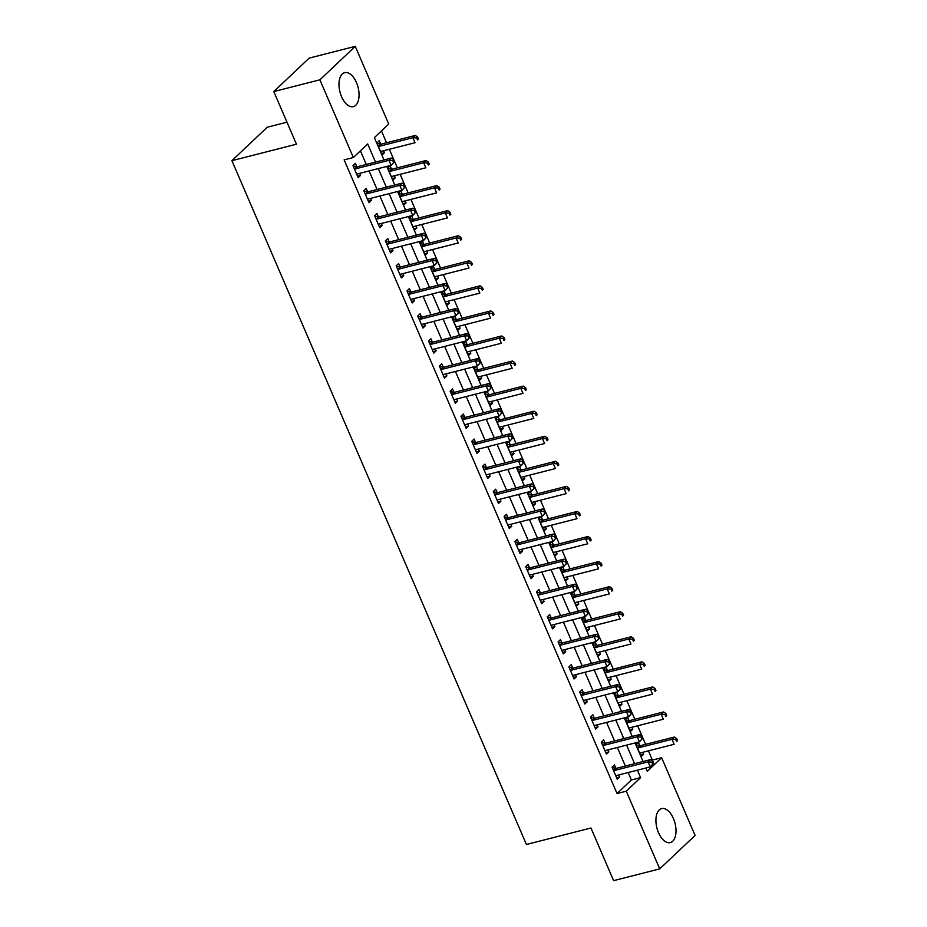 <?xml version="1.0" encoding="UTF-8"?>
<svg xmlns="http://www.w3.org/2000/svg" width="927" height="927" viewBox="0 0 927 927"><rect width="100%" height="100%" fill="white"/><g stroke="black" fill="none" stroke-linecap="round" stroke-linejoin="round"><path stroke-width="1.39" d="M658.506 832.643A17.543 9.351 -104.3 0 1 661.623 808.587A17.543 9.351 -104.3 0 1 673.419 818.541A17.543 9.351 -104.3 0 1 670.302 842.597A17.543 9.351 -104.3 0 1 658.506 832.643M341.565 96.709A17.543 9.351 -104.3 0 1 344.682 72.654A17.543 9.351 -104.3 0 1 356.466 82.596A17.543 9.351 -104.3 0 1 353.349 106.651A17.543 9.351 -104.3 0 1 341.565 96.709M286.976 122.19L267.277 127.208L231.912 160.672L526.409 844.474L590.951 828.008L613.616 880.65L659.723 868.889L626.258 791.183L640.592 777.626L637.394 770.186M231.912 160.672L296.455 144.206L273.789 91.564L309.154 58.111L355.261 46.35L388.726 124.056L374.381 137.625L383.998 159.931M651.866 760.58L652.399 760.082L648.437 750.858M645.632 744.358L637.637 725.795M634.833 719.294L626.837 700.719M624.045 694.219L616.049 675.656M613.245 669.155L605.25 650.592M602.446 644.091L594.45 625.528M591.658 619.027L583.662 600.464M580.858 593.964L572.863 575.389M570.07 568.888L562.075 550.325M559.271 543.825L551.275 525.261M548.471 518.761L540.476 500.198M537.683 493.697L529.688 475.134M526.884 468.633L518.888 450.058M516.084 443.558L508.089 424.995M505.296 418.494L497.301 399.931M494.497 393.43L486.501 374.867M483.709 368.367L475.713 349.803M472.909 343.303L464.914 324.728M462.109 318.228L454.114 299.664M451.322 293.164L443.326 274.601M440.522 268.1L432.527 249.537M429.722 243.036L421.727 224.473M418.934 217.972L410.939 199.398M408.135 192.897L400.14 174.334M397.347 167.833L389.352 149.27M386.547 142.77L381.449 130.939M652.399 760.082L661.623 757.73L695.088 835.436L659.723 868.889M380.684 143.986L379.282 140.73L376.883 142.99L382.075 155.018L384.462 152.758L383.593 150.742M391.484 169.062L390.07 165.794L387.683 168.054L392.863 180.093L395.25 177.822L394.381 175.806M402.272 194.125L400.87 190.858L398.483 193.117L403.662 205.157L406.049 202.897L405.18 200.869M413.071 219.189L411.669 215.921L409.27 218.193L414.45 230.22L416.849 227.961L415.98 225.933M423.859 244.253L422.457 240.997L420.07 243.256L425.25 255.284L427.637 253.025L426.768 251.008M434.659 269.317L433.257 266.061L430.87 268.32L436.049 280.348L438.436 278.088L437.567 276.072M445.458 294.392L444.045 291.124L441.658 293.384L446.837 305.423L449.236 303.152L448.355 301.136M456.246 319.456L454.844 316.188L452.457 318.448L457.637 330.487L460.024 328.228L459.155 326.2M467.046 344.52L465.644 341.252L463.245 343.523L468.436 355.551L470.823 353.291L469.954 351.263M477.834 369.583L476.432 366.327L474.045 368.587L479.224 380.615L481.611 378.355L480.742 376.339M488.633 394.647L487.231 391.391L484.844 393.651L490.024 405.678L492.411 403.419L491.542 401.403M499.433 419.722L498.019 416.455L495.632 418.714L500.812 430.754L503.21 428.483L502.341 426.466M510.221 444.786L508.819 441.519L506.432 443.778L511.611 455.817L513.998 453.558L513.129 451.53M521.02 469.85L519.618 466.582L517.231 468.853L522.411 480.881L524.798 478.622L523.929 476.594M531.82 494.914L530.406 491.658L528.019 493.917L533.199 505.945L535.597 503.685L534.717 501.669M542.608 519.977L541.206 516.721L538.819 518.981L543.998 531.009L546.385 528.749L545.516 526.733M553.407 545.053L552.005 541.785L549.607 544.045L554.798 556.084L557.185 553.813L556.316 551.797M564.195 570.117L562.793 566.849L560.406 569.108L565.586 581.148L567.973 578.888L567.104 576.861M574.995 595.18L573.593 591.924L571.206 594.184L576.385 606.212L578.772 603.952L577.903 601.924M585.794 620.244L584.381 616.988L581.994 619.248L587.173 631.275L589.572 629.016L588.703 627M596.582 645.308L595.18 642.052L592.793 644.311L597.973 656.339L600.36 654.08L599.491 652.063M607.382 670.383L605.98 667.116L603.581 669.375L608.772 681.415L611.16 679.143L610.29 677.127M618.182 695.447L616.768 692.179L614.381 694.439L619.56 706.478L621.959 704.219L621.078 702.191M628.969 720.511L627.567 717.255L625.18 719.514L630.36 731.542L632.747 729.282L631.878 727.255M639.769 745.575L638.367 742.318L635.968 744.578L641.16 756.606L643.547 754.346L642.678 752.33M375.505 162.098L367.695 143.952L353.349 157.52L344.137 159.861L617.034 793.535L631.368 779.978L628.17 772.539M625.366 766.038L617.37 747.475M614.578 740.974L606.582 722.411M603.778 715.899L595.783 697.336M592.99 690.835L584.995 672.272M582.191 665.771L574.195 647.208M571.391 640.708L563.396 622.144M560.603 615.644L552.608 597.081M549.804 590.569L541.808 572.005M539.004 565.505L531.009 546.942M528.216 540.441L520.221 521.878M517.417 515.377L509.421 496.814M506.629 490.313L498.633 471.739M495.829 465.238L487.834 446.675M485.03 440.174L477.034 421.611M474.242 415.111L466.246 396.547M463.442 390.047L455.447 371.484M452.654 364.983L444.659 346.408M441.855 339.908L433.859 321.345M431.055 314.844L423.06 296.281M420.267 289.78L412.272 271.217M409.467 264.716L401.472 246.153M398.668 239.653L390.673 221.078M387.88 214.577L379.885 196.014M377.08 189.514L369.085 170.95M366.292 164.45L360.418 150.834M356.791 166.593L355.377 163.337L352.99 165.597L358.17 177.625L360.568 175.365L359.688 173.349M367.579 191.669L366.177 188.401L363.79 190.661L368.969 202.7L371.356 200.441L370.487 198.413M378.378 216.733L376.976 213.465L374.578 215.724L379.769 227.764L382.156 225.504L381.287 223.477M389.166 241.796L387.764 238.54L385.377 240.8L390.557 252.828L392.944 250.568L392.075 248.54M399.966 266.86L398.564 263.604L396.177 265.864L401.356 277.891L403.743 275.632L402.874 273.616M410.765 291.924L409.352 288.668L406.965 290.927L412.144 302.955L414.543 300.696L413.674 298.679M421.553 316.999L420.151 313.732L417.764 315.991L422.944 328.031L425.331 325.771L424.462 323.743M432.353 342.063L430.951 338.795L428.564 341.055L433.743 353.094L436.13 350.835L435.261 348.807M443.152 367.127L441.739 363.871L439.352 366.13L444.531 378.158L446.93 375.898L446.049 373.871M453.94 392.191L452.538 388.934L450.151 391.194L455.331 403.222L457.718 400.962L456.849 398.946M464.74 417.254L463.338 413.998L460.939 416.258L466.13 428.286L468.517 426.026L467.648 424.01M475.528 442.33L474.126 439.062L471.739 441.322L476.918 453.361L479.305 451.101L478.436 449.074M486.327 467.393L484.925 464.126L482.538 466.385L487.718 478.425L490.105 476.165L489.236 474.137M497.127 492.457L495.713 489.201L493.326 491.461L498.506 503.488L500.904 501.229L500.035 499.201M507.915 517.521L506.513 514.265L504.126 516.524L509.305 528.552L511.692 526.293L510.823 524.276M518.714 542.596L517.312 539.329L514.914 541.588L520.105 553.616L522.492 551.356L521.623 549.34M529.514 567.66L528.1 564.392L525.713 566.652L530.893 578.691L533.292 576.432L532.411 574.404M540.302 592.724L538.9 589.456L536.513 591.727L541.692 603.755L544.079 601.496L543.21 599.468M551.101 617.788L549.699 614.531L547.301 616.791L552.492 628.819L554.879 626.559L554.01 624.531M561.889 642.851L560.487 639.595L558.1 641.855L563.28 653.883L565.667 651.623L564.798 649.607M572.689 667.927L571.287 664.659L568.9 666.919L574.08 678.946L576.467 676.687L575.597 674.671M583.489 692.99L582.075 689.723L579.688 691.982L584.867 704.022L587.266 701.762L586.385 699.734M594.277 718.054L592.874 714.787L590.487 717.058L595.667 729.086L598.054 726.826L597.185 724.798M605.076 743.118L603.674 739.862L601.275 742.121L606.467 754.149L608.854 751.89L607.985 749.873M615.876 768.182L614.462 764.926L612.075 767.185L617.255 779.213L619.642 776.953L618.772 774.937M273.789 91.564L319.885 79.815L355.261 46.35M617.034 793.535L626.258 791.183M353.349 157.52L319.885 79.815M634.589 763.686L626.594 745.123M623.801 738.622L615.806 720.059M613.002 713.558L605.007 694.983M602.202 688.483L594.207 669.92M591.414 663.419L583.419 644.856M580.615 638.355L572.619 619.792M569.815 613.292L561.82 594.728M559.027 588.228L551.032 569.653M548.228 563.152L540.232 544.589M537.44 538.089L529.444 519.526M526.64 513.025L518.645 494.462M515.841 487.961L507.845 469.398M505.053 462.886L497.057 444.323M494.253 437.822L486.258 419.259M483.454 412.758L475.458 394.195M472.666 387.695L464.67 369.131M461.866 362.631L453.871 344.068M451.078 337.555L443.083 318.992M440.279 312.492L432.283 293.929M429.479 287.428L421.484 268.865M418.691 262.364L410.696 243.801M407.892 237.3L399.896 218.737M397.104 212.225L389.108 193.662M386.304 187.161L378.309 168.598M645.876 768.019L647.289 771.287L661.623 757.73M386.791 166.431L394.786 185.006M397.59 191.507L405.586 210.07M408.378 216.57L416.374 235.134M419.178 241.634L427.173 260.197M429.977 266.698L437.973 285.261M440.765 291.762L448.761 310.336M451.565 316.837L459.56 335.4M462.364 341.901L470.36 360.464M473.152 366.965L481.148 385.528M483.952 392.028L491.947 410.591M494.74 417.092L502.735 435.667M505.539 442.167L513.535 460.731M516.339 467.231L524.334 485.794M527.127 492.295L535.122 510.858M537.927 517.359L545.922 535.922M548.714 542.422L556.71 560.997M559.514 567.498L567.509 586.061M570.314 592.562L578.309 611.125M581.102 617.625L589.097 636.189M591.901 642.689L599.896 661.252M602.701 667.753L610.696 686.328M613.489 692.828L621.484 711.391M624.288 717.892L632.284 736.455M635.076 742.956L643.071 761.519M631.368 779.978L640.592 777.626M357.532 176.142L360.568 175.365M381.426 153.534L384.462 152.758M640.511 755.123L643.547 754.346M629.723 730.059L632.747 729.282M618.923 704.983L621.959 704.219M608.124 679.92L611.16 679.143M597.336 654.856L600.36 654.08M586.536 629.792L589.572 629.016M575.737 604.728L578.772 603.952M564.949 579.653L567.973 578.888M554.149 554.589L557.185 553.813M543.361 529.526L546.385 528.749M532.562 504.462L535.597 503.685M521.762 479.398L524.798 478.622M510.974 454.323L513.998 453.558M500.174 429.259L503.21 428.483M489.386 404.195L492.411 403.419M478.587 379.131L481.611 378.355M467.787 354.068L470.823 353.291M456.999 328.992L460.024 328.228M446.2 303.929L449.236 303.152M435.4 278.865L438.436 278.088M424.612 253.801L427.637 253.025M413.813 228.737L416.849 227.961M403.025 203.662L406.049 202.897M392.225 178.598L395.25 177.822M368.332 201.205L371.356 200.441M379.12 226.269L382.156 225.504M389.919 251.344L392.944 250.568M400.719 276.408L403.743 275.632M411.507 301.472L414.543 300.696M422.306 326.536L425.331 325.771M433.094 351.6L436.13 350.835M443.894 376.675L446.93 375.898M454.693 401.739L457.718 400.962M465.481 426.802L468.517 426.026M476.281 451.866L479.305 451.101M487.069 476.93L490.105 476.165M497.869 502.005L500.904 501.229M508.668 527.069L511.692 526.293M519.456 552.133L522.492 551.356M530.256 577.197L533.292 576.432M541.055 602.26L544.079 601.496M551.843 627.336L554.879 626.559M562.643 652.399L565.667 651.623M573.431 677.463L576.467 676.687M584.23 702.527L587.266 701.762M595.03 727.591L598.054 726.826M605.818 752.666L608.854 751.89M616.617 777.73L619.642 776.953M394.566 161.622L393.708 159.618L392.747 160.522L393.616 162.526L394.566 161.622L391.148 165.33L357.579 173.882A2.248 1.819 -133.4 0 0 356.953 174.206L356.768 174.369M393.616 162.526L391.148 165.33L388.992 160.313L391.379 158.053L357.81 166.617A2.248 1.819 -133.4 0 1 357.069 166.64L353.187 166.049M354.392 168.865L354.67 168.899A2.248 1.819 -133.4 0 0 355.423 168.876L388.992 160.313L392.747 160.522M393.708 159.618L391.379 158.053M380.661 151.761L380.858 151.599A2.248 1.819 46.6 0 1 381.484 151.275L415.041 142.712L412.886 137.706L415.273 135.446L381.715 143.998A2.248 1.819 46.6 0 1 380.962 144.033L377.08 143.442M416.652 137.914L417.509 139.919L418.471 139.015L417.602 137.011L416.652 137.914L412.886 137.706L379.317 146.269A2.248 1.819 46.6 0 1 378.575 146.292L378.297 146.246M418.471 139.015L417.509 139.919M415.273 135.446L417.602 137.011M405.366 186.698L404.496 184.693L403.546 185.597L404.404 187.602L405.366 186.698L401.947 190.394L368.378 198.946A2.248 1.819 -133.4 0 0 367.752 199.27L367.567 199.432M404.404 187.602L401.947 190.394L399.78 185.377L402.167 183.117L368.61 191.68A2.248 1.819 -133.4 0 1 367.857 191.704L363.975 191.113M365.192 193.928L365.47 193.963A2.248 1.819 -133.4 0 0 366.223 193.94L399.78 185.377L403.546 185.597M404.496 184.693L402.167 183.117M416.165 211.762L415.296 209.757L414.346 210.661L415.203 212.665L416.165 211.762L412.735 215.458L379.178 224.021A2.248 1.819 -133.4 0 0 378.552 224.334L378.355 224.496M415.203 212.665L412.735 215.458L410.58 210.441L412.967 208.181L379.41 216.744A2.248 1.819 -133.4 0 1 378.656 216.779L374.775 216.176M375.991 218.992L376.269 219.039A2.248 1.819 -133.4 0 0 377.011 219.004L410.58 210.441L414.346 210.661M415.296 209.757L412.967 208.181M426.953 236.825L426.096 234.821L425.134 235.725L426.003 237.729L426.953 236.825L423.535 240.522L389.966 249.085A2.248 1.819 -133.4 0 0 389.34 249.409L389.155 249.56M426.003 237.729L423.535 240.522L421.368 235.504L423.766 233.245L390.197 241.808A2.248 1.819 -133.4 0 1 389.444 241.843L385.574 241.24M386.779 244.056L387.057 244.102A2.248 1.819 -133.4 0 0 387.81 244.068L421.368 235.504L425.134 235.725M426.096 234.821L423.766 233.245M391.461 176.825L391.646 176.663A2.248 1.819 46.6 0 1 392.272 176.339L425.841 167.787L423.685 162.77L426.072 160.51L392.503 169.073A2.248 1.819 46.6 0 1 391.75 169.096L387.88 168.505M427.44 162.978L428.309 164.994L429.259 164.079L428.401 162.074L427.44 162.978L423.685 162.77L390.116 171.333A2.248 1.819 46.6 0 1 389.363 171.356L389.085 171.321M429.259 164.079L428.309 164.994M426.072 160.51L428.401 162.074M402.26 201.889L402.445 201.727A2.248 1.819 46.6 0 1 403.071 201.414L436.629 192.851L434.473 187.833L436.86 185.574L403.303 194.137A2.248 1.819 46.6 0 1 402.55 194.16L398.668 193.569M438.239 188.054L439.097 190.058L440.058 189.154L439.189 187.15L438.239 188.054L434.473 187.833L400.916 196.397A2.248 1.819 46.6 0 1 400.163 196.431L399.885 196.385M440.058 189.154L439.097 190.058M436.86 185.574L439.189 187.15M413.048 226.953L413.245 226.791A2.248 1.819 46.6 0 1 413.871 226.478L447.428 217.915L445.273 212.897L447.66 210.638L414.102 219.201A2.248 1.819 46.6 0 1 413.349 219.235L409.467 218.633M449.027 213.117L449.896 215.122L450.846 214.218L449.989 212.213L449.027 213.117L445.273 212.897L411.704 221.46A2.248 1.819 46.6 0 1 410.951 221.495L410.684 221.449M450.846 214.218L449.896 215.122M447.66 210.638L449.989 212.213M437.753 261.889L436.884 259.884L435.933 260.788L436.791 262.793L437.753 261.889L434.323 265.585L400.765 274.149A2.248 1.819 -133.4 0 0 400.14 274.473L399.954 274.635M436.791 262.793L434.323 265.585L432.167 260.58L434.554 258.32L400.997 266.872A2.248 1.819 -133.4 0 1 400.244 266.906L396.362 266.316M397.579 269.12L397.857 269.166A2.248 1.819 -133.4 0 0 398.61 269.131L432.167 260.58L435.933 260.788M436.884 259.884L434.554 258.32M423.848 252.028L424.033 251.866A2.248 1.819 46.6 0 1 424.659 251.541L458.228 242.978L456.061 237.972L458.459 235.701L424.89 244.264A2.248 1.819 46.6 0 1 424.137 244.299L420.267 243.697M459.827 238.181L460.696 240.186L461.646 239.282L460.789 237.277L459.827 238.181L456.061 237.972L422.503 246.524A2.248 1.819 46.6 0 1 421.75 246.559L421.472 246.512M461.646 239.282L460.696 240.186M458.459 235.701L460.789 237.277M448.541 286.953L447.683 284.948L446.721 285.852L447.59 287.857L448.541 286.953L445.122 290.661L411.565 299.212A2.248 1.819 -133.4 0 0 410.939 299.537L410.742 299.699M447.59 287.857L445.122 290.661L442.967 285.643L445.354 283.384L411.785 291.947A2.248 1.819 -133.4 0 1 411.043 291.97L407.162 291.379M408.367 294.195L408.645 294.23A2.248 1.819 -133.4 0 0 409.398 294.207L442.967 285.643L446.721 285.852M447.683 284.948L445.354 283.384M459.34 312.028L458.471 310.024L457.521 310.927L458.39 312.932L459.34 312.028L455.922 315.725L422.353 324.276A2.248 1.819 -133.4 0 0 421.727 324.601L421.542 324.763M458.39 312.932L455.922 315.725L453.755 310.707L456.154 308.448L422.585 317.011A2.248 1.819 -133.4 0 1 421.831 317.034L417.961 316.443M419.166 319.259L419.444 319.294A2.248 1.819 -133.4 0 0 420.198 319.27L453.755 310.707L457.521 310.927M458.471 310.024L456.154 308.448M470.14 337.092L469.271 335.087L468.32 335.991L469.178 337.996L470.14 337.092L466.71 340.788L433.152 349.352A2.248 1.819 -133.4 0 0 432.527 349.664L432.33 349.827M469.178 337.996L466.71 340.788L464.554 335.771L466.941 333.511L433.384 342.075A2.248 1.819 -133.4 0 1 432.631 342.109L428.749 341.507M429.966 344.323L430.244 344.369A2.248 1.819 -133.4 0 0 430.997 344.334L464.554 335.771L468.32 335.991M469.271 335.087L466.941 333.511M480.928 362.156L480.07 360.151L479.108 361.055L479.977 363.06L480.928 362.156L477.509 365.852L443.94 374.415A2.248 1.819 -133.4 0 0 443.315 374.74L443.129 374.902M479.977 363.06L477.509 365.852L475.354 360.835L477.741 358.575L444.172 367.138A2.248 1.819 -133.4 0 1 443.43 367.173L439.549 366.571M440.754 369.386L441.032 369.433A2.248 1.819 -133.4 0 0 441.785 369.398L475.354 360.835L479.108 361.055M480.07 360.151L477.741 358.575M491.727 387.219L490.858 385.215L489.908 386.119L490.765 388.123L491.727 387.219L488.309 390.916L454.74 399.479A2.248 1.819 -133.4 0 0 454.114 399.804L453.929 399.966M490.765 388.123L488.309 390.916L486.142 385.91L488.529 383.651L454.972 392.202A2.248 1.819 -133.4 0 1 454.218 392.237L450.337 391.646M451.553 394.45L451.831 394.496A2.248 1.819 -133.4 0 0 452.585 394.462L486.142 385.91L489.908 386.119M490.858 385.215L488.529 383.651M434.636 277.092L434.833 276.93A2.248 1.819 46.6 0 1 435.458 276.605L469.016 268.042L466.86 263.036L469.247 260.777L435.69 269.328A2.248 1.819 46.6 0 1 434.937 269.363L431.055 268.772M470.626 263.245L471.484 265.249L472.446 264.346L471.576 262.341L470.626 263.245L466.86 263.036L433.303 271.599A2.248 1.819 46.6 0 1 432.55 271.623L432.272 271.588M472.446 264.346L471.484 265.249M469.247 260.777L471.576 262.341M445.435 302.156L445.62 301.993A2.248 1.819 46.6 0 1 446.246 301.669L479.815 293.117L477.66 288.1L480.047 285.84L446.478 294.404A2.248 1.819 46.6 0 1 445.736 294.427L441.855 293.836M481.414 288.309L482.283 290.325L483.234 289.409L482.376 287.405L481.414 288.309L477.66 288.1L444.091 296.663A2.248 1.819 46.6 0 1 443.338 296.686L443.06 296.652M483.234 289.409L482.283 290.325M480.047 285.84L482.376 287.405M456.235 327.219L456.42 327.057A2.248 1.819 46.6 0 1 457.046 326.744L490.615 318.181L488.448 313.164L490.835 310.904L457.278 319.467A2.248 1.819 46.6 0 1 456.524 319.491L452.643 318.9M492.214 313.384L493.071 315.389L494.033 314.485L493.164 312.48L492.214 313.384L488.448 313.164L454.89 321.727A2.248 1.819 46.6 0 1 454.137 321.762L453.859 321.715M494.033 314.485L493.071 315.389M490.835 310.904L493.164 312.48M467.023 352.283L467.22 352.121A2.248 1.819 46.6 0 1 467.845 351.808L501.403 343.245L499.247 338.228L501.634 335.968L468.077 344.531A2.248 1.819 46.6 0 1 467.324 344.566L463.442 343.963M503.013 338.448L503.871 340.452L504.833 339.549L503.964 337.544L503.013 338.448L499.247 338.228L465.678 346.791A2.248 1.819 46.6 0 1 464.937 346.825L464.659 346.779M504.833 339.549L503.871 340.452M501.634 335.968L503.964 337.544M477.822 377.359L478.008 377.196A2.248 1.819 46.6 0 1 478.633 376.872L512.202 368.309L510.035 363.303L512.434 361.032L478.865 369.595A2.248 1.819 46.6 0 1 478.112 369.63L474.242 369.027M513.801 363.511L514.67 365.516L515.621 364.612L514.763 362.608L513.801 363.511L510.035 363.303L476.478 371.854A2.248 1.819 46.6 0 1 475.725 371.889L475.447 371.843M515.621 364.612L514.67 365.516M512.434 361.032L514.763 362.608M502.527 412.283L501.658 410.279L500.696 411.182L501.565 413.187L502.527 412.283L499.097 415.991L465.539 424.543A2.248 1.819 -133.4 0 0 464.914 424.867L464.717 425.029M501.565 413.187L499.097 415.991L496.942 410.974L499.329 408.714L465.771 417.277A2.248 1.819 -133.4 0 1 465.018 417.301L461.136 416.71M462.353 419.525L462.631 419.56A2.248 1.819 -133.4 0 0 463.373 419.537L496.942 410.974L500.696 411.182M501.658 410.279L499.329 408.714M488.622 402.422L488.807 402.26A2.248 1.819 46.6 0 1 489.433 401.936L522.99 393.372L520.835 388.367L523.222 386.107L489.665 394.659A2.248 1.819 46.6 0 1 488.911 394.693L485.03 394.102M524.601 388.575L525.458 390.58L526.42 389.676L525.551 387.671L524.601 388.575L520.835 388.367L487.278 396.93A2.248 1.819 46.6 0 1 486.524 396.953L486.246 396.918M526.42 389.676L525.458 390.58M523.222 386.107L525.551 387.671M513.315 437.359L512.457 435.354L511.495 436.258L512.364 438.262L513.315 437.359L509.896 441.055L476.327 449.607A2.248 1.819 -133.4 0 0 475.702 449.931L475.516 450.093M512.364 438.262L509.896 441.055L507.729 436.038L510.128 433.778L476.559 442.341A2.248 1.819 -133.4 0 1 475.806 442.364L471.936 441.773M473.141 444.589L473.419 444.624A2.248 1.819 -133.4 0 0 474.172 444.601L507.729 436.038L511.495 436.258M512.457 435.354L510.128 433.778M499.41 427.486L499.607 427.324A2.248 1.819 46.6 0 1 500.232 426.999L533.79 418.448L531.635 413.43L534.022 411.171L500.453 419.734A2.248 1.819 46.6 0 1 499.711 419.757L495.829 419.166M535.389 413.639L536.258 415.655L537.208 414.74L536.351 412.735L535.389 413.639L531.635 413.43L498.066 421.994A2.248 1.819 46.6 0 1 497.312 422.017L497.034 421.982M537.208 414.74L536.258 415.655M534.022 411.171L536.351 412.735M524.114 462.422L523.245 460.418L522.295 461.322L523.152 463.326L524.114 462.422L520.684 466.119L487.127 474.682A2.248 1.819 -133.4 0 0 486.501 474.995L486.316 475.157M523.152 463.326L520.684 466.119L518.529 461.101L520.916 458.842L487.359 467.405A2.248 1.819 -133.4 0 1 486.605 467.44L482.724 466.837M483.94 469.653L484.218 469.699A2.248 1.819 -133.4 0 0 484.972 469.665L518.529 461.101L522.295 461.322M523.245 460.418L520.916 458.842M510.209 452.55L510.395 452.388A2.248 1.819 46.6 0 1 511.02 452.075L544.589 443.512L542.422 438.494L544.821 436.235L511.252 444.798A2.248 1.819 46.6 0 1 510.499 444.821L506.629 444.23M546.188 438.714L547.057 440.719L548.008 439.815L547.139 437.811L546.188 438.714L542.422 438.494L508.865 447.057A2.248 1.819 46.6 0 1 508.112 447.092L507.834 447.046M548.008 439.815L547.057 440.719M544.821 436.235L547.139 437.811M534.902 487.486L534.045 485.481L533.083 486.385L533.952 488.39L534.902 487.486L531.484 491.183L497.926 499.746A2.248 1.819 -133.4 0 0 497.301 500.07L497.104 500.232M533.952 488.39L531.484 491.183L529.329 486.165L531.716 483.906L498.147 492.469A2.248 1.819 -133.4 0 1 497.405 492.504L493.523 491.901M494.728 494.717L495.006 494.763A2.248 1.819 -133.4 0 0 495.76 494.728L529.329 486.165L533.083 486.385M534.045 485.481L531.716 483.906M520.997 477.614L521.194 477.451A2.248 1.819 46.6 0 1 521.82 477.138L555.377 468.575L553.222 463.558L555.609 461.298L522.052 469.862A2.248 1.819 46.6 0 1 521.298 469.896L517.417 469.294M556.988 463.778L557.845 465.783L558.807 464.879L557.938 462.874L556.988 463.778L553.222 463.558L519.665 472.121A2.248 1.819 46.6 0 1 518.911 472.156L518.633 472.11M558.807 464.879L557.845 465.783M555.609 461.298L557.938 462.874M545.702 512.55L544.833 510.545L543.882 511.449L544.752 513.454L545.702 512.55L542.283 516.246L508.714 524.809A2.248 1.819 -133.4 0 0 508.089 525.134L507.903 525.296M544.752 513.454L542.283 516.246L540.117 511.24L542.515 508.981L508.946 517.533A2.248 1.819 -133.4 0 1 508.193 517.567L504.323 516.976M505.528 519.78L505.806 519.827A2.248 1.819 -133.4 0 0 506.559 519.792L540.117 511.24L543.882 511.449M544.833 510.545L542.515 508.981M531.797 502.689L531.982 502.527A2.248 1.819 46.6 0 1 532.608 502.202L566.177 493.639L564.022 488.633L566.409 486.362L532.84 494.925A2.248 1.819 46.6 0 1 532.098 494.96L528.216 494.358M567.776 488.842L568.645 490.846L569.595 489.943L568.738 487.938L567.776 488.842L564.022 488.633L530.453 497.185A2.248 1.819 46.6 0 1 529.699 497.22L529.421 497.173M569.595 489.943L568.645 490.846M566.409 486.362L568.738 487.938M556.501 537.614L555.632 535.609L554.682 536.513L555.54 538.517L556.501 537.614L553.071 541.322L519.514 549.873A2.248 1.819 -133.4 0 0 518.888 550.198L518.691 550.36M555.54 538.517L553.071 541.322L550.916 536.304L553.303 534.045L519.746 542.608A2.248 1.819 -133.4 0 1 518.993 542.631L515.111 542.04M516.327 544.856L516.606 544.891A2.248 1.819 -133.4 0 0 517.347 544.867L550.916 536.304L554.682 536.513M555.632 535.609L553.303 534.045M542.596 527.753L542.782 527.59A2.248 1.819 46.6 0 1 543.407 527.266L576.976 518.703L574.81 513.697L577.197 511.437L543.639 519.989A2.248 1.819 46.6 0 1 542.886 520.024L539.004 519.433M578.575 513.906L579.433 515.91L580.395 515.006L579.526 513.002L578.575 513.906L574.81 513.697L541.252 522.26A2.248 1.819 46.6 0 1 540.499 522.283L540.221 522.249M580.395 515.006L579.433 515.91M577.197 511.437L579.526 513.002M567.289 562.689L566.432 560.684L565.47 561.588L566.339 563.593L567.289 562.689L563.871 566.385L530.302 574.937A2.248 1.819 -133.4 0 0 529.676 575.261L529.491 575.424M566.339 563.593L563.871 566.385L561.716 561.368L564.103 559.108L530.534 567.672A2.248 1.819 -133.4 0 1 529.792 567.695L525.91 567.104M527.115 569.92L527.393 569.954A2.248 1.819 -133.4 0 0 528.147 569.931L561.716 561.368L565.47 561.588M566.432 560.684L564.103 559.108M578.089 587.753L577.22 585.748L576.27 586.652L577.127 588.657L578.089 587.753L574.67 591.449L541.101 600.012A2.248 1.819 -133.4 0 0 540.476 600.325L540.29 600.487M577.127 588.657L574.67 591.449L572.504 586.432L574.891 584.172L541.333 592.735A2.248 1.819 -133.4 0 1 540.58 592.77L536.698 592.168M537.915 594.983L538.193 595.03A2.248 1.819 -133.4 0 0 538.946 594.995L572.504 586.432L576.27 586.652M577.22 585.748L574.891 584.172M588.877 612.817L588.019 610.812L587.058 611.716L587.927 613.72L588.877 612.817L585.458 616.513L551.901 625.076A2.248 1.819 -133.4 0 0 551.275 625.401L551.078 625.563M587.927 613.72L585.458 616.513L583.303 611.496L585.69 609.236L552.133 617.799A2.248 1.819 -133.4 0 1 551.38 617.834L547.498 617.231M548.714 620.047L548.993 620.093A2.248 1.819 -133.4 0 0 549.734 620.059L583.303 611.496L587.058 611.716M588.019 610.812L585.69 609.236M599.676 637.88L598.819 635.876L597.857 636.779L598.726 638.784L599.676 637.88L596.258 641.577L562.689 650.14A2.248 1.819 -133.4 0 0 562.063 650.464L561.878 650.627M598.726 638.784L596.258 641.577L594.091 636.571L596.49 634.311L562.921 642.863A2.248 1.819 -133.4 0 1 562.168 642.898L558.297 642.307M559.502 645.111L559.781 645.157A2.248 1.819 -133.4 0 0 560.534 645.122L594.091 636.571L597.857 636.779M598.819 635.876L596.49 634.311M610.476 662.944L609.607 660.939L608.657 661.843L609.514 663.848L610.476 662.944L607.046 666.652L573.489 675.204A2.248 1.819 -133.4 0 0 572.863 675.528L572.677 675.69M609.514 663.848L607.046 666.652L604.891 661.635L607.278 659.375L573.72 667.938A2.248 1.819 -133.4 0 1 572.967 667.961L569.085 667.37M570.302 670.186L570.58 670.221A2.248 1.819 -133.4 0 0 571.333 670.198L604.891 661.635L608.657 661.843M609.607 660.939L607.278 659.375M621.264 688.019L620.406 686.015L619.445 686.919L620.314 688.923L621.264 688.019L617.846 691.716L584.288 700.279A2.248 1.819 -133.4 0 0 583.662 700.592L583.465 700.754M620.314 688.923L617.846 691.716L615.69 686.698L618.077 684.439L584.508 693.002A2.248 1.819 -133.4 0 1 583.767 693.025L579.885 692.434M581.09 695.25L581.368 695.296A2.248 1.819 -133.4 0 0 582.121 695.262L615.69 686.698L619.445 686.919M620.406 686.015L618.077 684.439M632.063 713.083L631.194 711.079L630.244 711.982L631.102 713.987L632.063 713.083L628.645 716.78L595.076 725.343A2.248 1.819 -133.4 0 0 594.45 725.656L594.265 725.818M631.102 713.987L628.645 716.78L626.478 711.762L628.877 709.503L595.308 718.066A2.248 1.819 -133.4 0 1 594.555 718.101L590.673 717.498M591.889 720.314L592.168 720.36A2.248 1.819 -133.4 0 0 592.921 720.325L626.478 711.762L630.244 711.982M631.194 711.079L628.877 709.503M642.863 738.147L641.994 736.142L641.044 737.046L641.901 739.051L642.863 738.147L639.433 741.843L605.876 750.406A2.248 1.819 -133.4 0 0 605.25 750.731L605.053 750.893M641.901 739.051L639.433 741.843L637.278 736.838L639.665 734.566L606.107 743.13A2.248 1.819 -133.4 0 1 605.354 743.164L601.472 742.562M602.689 745.378L602.967 745.424A2.248 1.819 -133.4 0 0 603.709 745.389L637.278 736.838L641.044 737.046M641.994 736.142L639.665 734.566M653.651 763.211L652.793 761.206L651.832 762.11L652.701 764.115L653.651 763.211L650.233 766.907L616.664 775.47A2.248 1.819 -133.4 0 0 616.038 775.795L615.852 775.957M652.701 764.115L650.233 766.907L648.077 761.901L650.464 759.642L616.895 768.193A2.248 1.819 -133.4 0 1 616.154 768.228L612.272 767.637M613.477 770.441L613.755 770.488A2.248 1.819 -133.4 0 0 614.508 770.453L648.077 761.901L651.832 762.11M652.793 761.206L650.464 759.642M553.384 552.816L553.581 552.654A2.248 1.819 46.6 0 1 554.207 552.33L587.764 543.778L585.609 538.761L587.996 536.501L554.439 545.064A2.248 1.819 46.6 0 1 553.686 545.088L549.804 544.497M589.363 538.969L590.232 540.986L591.194 540.082L590.325 538.066L589.363 538.969L585.609 538.761L552.04 547.324A2.248 1.819 46.6 0 1 551.298 547.347L551.02 547.312M591.194 540.082L590.232 540.986M587.996 536.501L590.325 538.066M564.184 577.88L564.369 577.718A2.248 1.819 46.6 0 1 564.995 577.405L598.564 568.842L596.397 563.825L598.796 561.565L565.227 570.128A2.248 1.819 46.6 0 1 564.473 570.163L560.603 569.56M600.163 564.045L601.032 566.049L601.982 565.146L601.125 563.141L600.163 564.045L596.397 563.825L562.84 572.388A2.248 1.819 46.6 0 1 562.086 572.423L561.808 572.376M601.982 565.146L601.032 566.049M598.796 561.565L601.125 563.141M574.983 602.944L575.169 602.782A2.248 1.819 46.6 0 1 575.794 602.469L609.352 593.906L607.197 588.888L609.584 586.629L576.026 595.192A2.248 1.819 46.6 0 1 575.273 595.227L571.391 594.624M610.963 589.108L611.82 591.113L612.782 590.209L611.913 588.205L610.963 589.108L607.197 588.888L573.639 597.452A2.248 1.819 46.6 0 1 572.886 597.486L572.608 597.44M612.782 590.209L611.82 591.113M609.584 586.629L611.913 588.205M585.771 628.019L585.968 627.857A2.248 1.819 46.6 0 1 586.594 627.533L620.151 618.969L617.996 613.964L620.383 611.704L586.814 620.256A2.248 1.819 46.6 0 1 586.073 620.29L582.191 619.688M621.75 614.172L622.62 616.177L623.57 615.273L622.712 613.268L621.75 614.172L617.996 613.964L584.427 622.515A2.248 1.819 46.6 0 1 583.674 622.55L583.396 622.504M623.57 615.273L622.62 616.177M620.383 611.704L622.712 613.268M596.571 653.083L596.756 652.921A2.248 1.819 46.6 0 1 597.382 652.596L630.951 644.033L628.784 639.027L631.183 636.768L597.614 645.319A2.248 1.819 46.6 0 1 596.861 645.354L592.99 644.763M632.55 639.236L633.419 641.241L634.369 640.337L633.5 638.332L632.55 639.236L628.784 639.027L595.227 647.591A2.248 1.819 46.6 0 1 594.474 647.614L594.195 647.579M634.369 640.337L633.419 641.241M631.183 636.768L633.5 638.332M607.359 678.147L607.556 677.985A2.248 1.819 46.6 0 1 608.182 677.66L641.739 669.109L639.584 664.091L641.971 661.832L608.413 670.395A2.248 1.819 46.6 0 1 607.66 670.418L603.778 669.827M643.35 664.311L644.207 666.316L645.169 665.412L644.3 663.396L643.35 664.311L639.584 664.091L606.015 672.654A2.248 1.819 46.6 0 1 605.273 672.678L604.995 672.643M645.169 665.412L644.207 666.316M641.971 661.832L644.3 663.396M618.158 703.211L618.344 703.048A2.248 1.819 46.6 0 1 618.969 702.736L652.538 694.172L650.383 689.155L652.77 686.895L619.201 695.459A2.248 1.819 46.6 0 1 618.46 695.493L614.578 694.891M654.138 689.375L655.007 691.38L655.957 690.476L655.099 688.471L654.138 689.375L650.383 689.155L616.814 697.718A2.248 1.819 46.6 0 1 616.061 697.753L615.783 697.707M655.957 690.476L655.007 691.38M652.77 686.895L655.099 688.471M628.958 728.274L629.143 728.112A2.248 1.819 46.6 0 1 629.769 727.799L663.338 719.236L661.171 714.219L663.558 711.959L630.001 720.522A2.248 1.819 46.6 0 1 629.248 720.557L625.366 719.955M664.937 714.439L665.795 716.444L666.756 715.54L665.887 713.535L664.937 714.439L661.171 714.219L627.614 722.782A2.248 1.819 46.6 0 1 626.861 722.817L626.582 722.77M666.756 715.54L665.795 716.444M663.558 711.959L665.887 713.535M639.746 753.35L639.943 753.188A2.248 1.819 46.6 0 1 640.569 752.863L674.126 744.3L671.971 739.294L674.358 737.035L640.8 745.586A2.248 1.819 46.6 0 1 640.047 745.621L636.165 745.03M675.725 739.503L676.594 741.507L677.544 740.603L676.687 738.599L675.725 739.503L671.971 739.294L638.402 747.846A2.248 1.819 46.6 0 1 637.66 747.88L637.382 747.834M677.544 740.603L676.594 741.507M674.358 737.035L676.687 738.599M354.67 168.899L357.069 166.64M355.423 168.876L357.81 166.617M381.715 143.998L379.317 146.269M380.962 144.033L378.575 146.292M365.47 193.963L367.857 191.704M366.223 193.94L368.61 191.68M376.269 219.039L378.656 216.779M377.011 219.004L379.41 216.744M387.057 244.102L389.444 241.843M387.81 244.068L390.197 241.808M392.503 169.073L390.116 171.333M391.75 169.096L389.363 171.356M403.303 194.137L400.916 196.397M402.55 194.16L400.163 196.431M414.102 219.201L411.704 221.46M413.349 219.235L410.951 221.495M397.857 269.166L400.244 266.906M398.61 269.131L400.997 266.872M424.89 244.264L422.503 246.524M424.137 244.299L421.75 246.559M408.645 294.23L411.043 291.97M409.398 294.207L411.785 291.947M419.444 319.294L421.831 317.034M420.198 319.27L422.585 317.011M430.244 344.369L432.631 342.109M430.997 344.334L433.384 342.075M441.032 369.433L443.43 367.173M441.785 369.398L444.172 367.138M451.831 394.496L454.218 392.237M452.585 394.462L454.972 392.202M435.69 269.328L433.303 271.599M434.937 269.363L432.55 271.623M446.478 294.404L444.091 296.663M445.736 294.427L443.338 296.686M457.278 319.467L454.89 321.727M456.524 319.491L454.137 321.762M468.077 344.531L465.678 346.791M467.324 344.566L464.937 346.825M478.865 369.595L476.478 371.854M478.112 369.63L475.725 371.889M462.631 419.56L465.018 417.301M463.373 419.537L465.771 417.277M489.665 394.659L487.278 396.93M488.911 394.693L486.524 396.953M473.419 444.624L475.806 442.364M474.172 444.601L476.559 442.341M500.453 419.734L498.066 421.994M499.711 419.757L497.312 422.017M484.218 469.699L486.605 467.44M484.972 469.665L487.359 467.405M511.252 444.798L508.865 447.057M510.499 444.821L508.112 447.092M495.006 494.763L497.405 492.504M495.76 494.728L498.147 492.469M522.052 469.862L519.665 472.121M521.298 469.896L518.911 472.156M505.806 519.827L508.193 517.567M506.559 519.792L508.946 517.533M532.84 494.925L530.453 497.185M532.098 494.96L529.699 497.22M516.606 544.891L518.993 542.631M517.347 544.867L519.746 542.608M543.639 519.989L541.252 522.26M542.886 520.024L540.499 522.283M527.393 569.954L529.792 567.695M528.147 569.931L530.534 567.672M538.193 595.03L540.58 592.77M538.946 594.995L541.333 592.735M548.993 620.093L551.38 617.834M549.734 620.059L552.133 617.799M559.781 645.157L562.168 642.898M560.534 645.122L562.921 642.863M570.58 670.221L572.967 667.961M571.333 670.198L573.72 667.938M581.368 695.296L583.767 693.025M582.121 695.262L584.508 693.002M592.168 720.36L594.555 718.101M592.921 720.325L595.308 718.066M602.967 745.424L605.354 743.164M603.709 745.389L606.107 743.13M613.755 770.488L616.154 768.228M614.508 770.453L616.895 768.193M554.439 545.064L552.04 547.324M553.686 545.088L551.298 547.347M565.227 570.128L562.84 572.388M564.473 570.163L562.086 572.423M576.026 595.192L573.639 597.452M575.273 595.227L572.886 597.486M586.814 620.256L584.427 622.515M586.073 620.29L583.674 622.55M597.614 645.319L595.227 647.591M596.861 645.354L594.474 647.614M608.413 670.395L606.015 672.654M607.66 670.418L605.273 672.678M619.201 695.459L616.814 697.718M618.46 695.493L616.061 697.753M630.001 720.522L627.614 722.782M629.248 720.557L626.861 722.817M640.8 745.586L638.402 747.846M640.047 745.621L637.66 747.88"/></g></svg>
